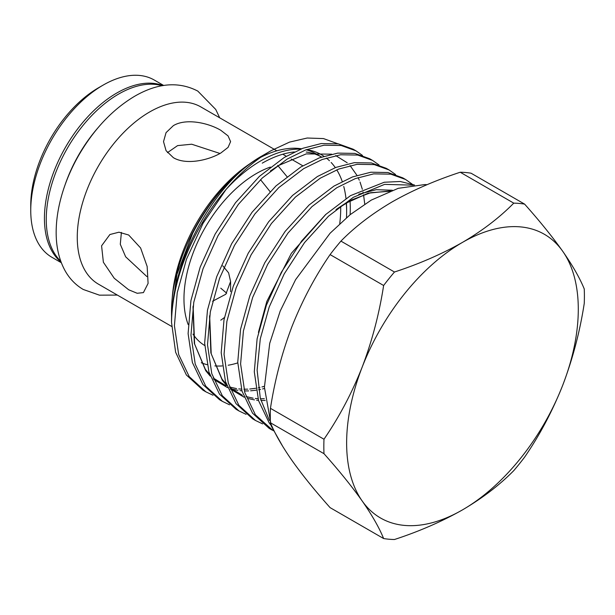 <?xml version="1.0" encoding="UTF-8"?>
<svg xmlns="http://www.w3.org/2000/svg" width="615" height="615" viewBox="0 0 615 615"><rect width="100%" height="100%" fill="white"/><g stroke="black" fill="none" stroke-linecap="round" stroke-linejoin="round"><path stroke-width="0.92" d="M97.977 127.797A102.344 59.094 120 0 0 65.144 184.654M162.114 85.731A102.344 59.094 120 0 0 118.626 94.064A102.344 59.094 120 0 0 53.874 177.689A102.344 59.094 120 0 0 60.777 261.252M237.767 362.896A119.31 68.88 -60 0 1 228.188 365.225M222.2 365.933A119.31 68.88 -60 0 1 214.896 365.917M207.063 364.664A119.31 68.88 -60 0 1 201.274 362.735M172.262 297.698A119.31 68.88 -60 0 1 249.421 164.051M128.681 235.015L140.612 247.983L147.154 266.472L148.092 283.407L143.426 292.602L137.191 293.278L128.681 289.773L114.221 278.241L103.374 262.244L101.583 245.823L109.893 234.523L118.956 232.201L128.681 235.015M204.734 345.522A102.344 59.094 -60 0 1 192.979 334.106M188.182 324.589A102.344 59.094 -60 0 1 256.34 173.576A102.344 59.094 -60 0 1 270.369 167.065M220.77 153.043C208.216 160.407 185.861 165.258 173.345 157.655L166.058 150.652L163.521 141.627L166.058 132.632L173.345 125.66C185.861 117.995 208.262 122.839 220.77 130.272L228.065 135.892L230.594 141.627L228.065 147.392L220.77 153.043M171.639 326.419L98.462 284.168A102.344 59.094 -60 0 1 82.771 202.158A102.344 59.094 -60 0 1 149.637 111.968A102.344 59.094 -60 0 1 200.805 106.902L276.858 150.806M61.085 262.082A102.344 59.094 -60 0 1 51.306 178.85A102.344 59.094 -60 0 1 116.804 93.011A102.344 59.094 -60 0 1 162.983 85.577M61.331 262.736L51.944 257.316A102.344 59.094 -60 0 1 30.75 210.461A102.344 59.094 -60 0 1 103.12 85.116L103.12 85.116A102.344 59.094 -60 0 1 154.296 80.05L163.682 85.47M30.75 210.461L30.75 205.202A95.894 55.365 -60 0 1 98.561 87.753A95.894 55.365 -60 0 1 98.561 87.745L103.12 85.116L98.561 87.753M270.946 425.165L269.116 422.766L258.561 400.673L254.295 371.806L257.108 338.85L266.357 305.324L281.324 272.314L301.704 240.926L325.612 214.574L350.481 195.655L384.283 182.24L400.265 181.494L414.533 185.023M413.303 185.169L384.629 184.369L353.341 197.3L328.471 216.226L304.556 242.579L284.184 273.967L269.216 306.977L260.299 338.75L257.116 370.184L260.306 398.251L269.362 420.491M205.848 391.817L202.988 390.171L186.383 374.996L175.629 352.249L171.531 322.429C170.978 261.006 214.527 182.132 262.151 155.849L271.061 150.706C255.325 159.823 240.319 172.746 226.036 189.482L203.119 223.176L186.476 259.207L177.228 292.732L174.414 325.689L178.681 354.555L189.236 376.649L205.848 391.817L213.005 395.237M226.036 189.482A141.881 81.918 120 0 0 171.531 322.429M222.392 401.372L219.54 399.719L202.927 384.552L192.372 362.458L188.105 333.591L190.919 300.635L200.167 267.11L215.135 234.1L235.514 202.712L259.422 176.359L284.291 157.44L302.826 148.284L321.199 143.556L338.312 143.856L353.141 149.199L356 150.852L341.171 145.501L324.059 145.209L305.678 149.937L287.151 159.085L262.282 178.012L238.366 204.364L217.994 235.753L203.027 268.763L193.779 302.288L190.965 335.244L195.224 364.111L205.787 386.197L222.392 401.372L229.549 404.793M238.943 410.928L236.083 409.275L219.478 394.107L208.916 372.014L204.657 343.147L207.47 310.191L216.718 276.665L231.686 243.655L252.058 212.267L275.974 185.915L300.843 166.988L319.37 157.84L337.75 153.112L354.863 153.404L369.684 158.755L372.544 160.407L357.715 155.057L340.602 154.765L322.229 159.493L303.695 168.641L278.826 187.567L254.918 213.92L234.538 245.3L219.57 278.318L210.322 311.843L207.509 344.792L211.775 373.666L222.33 395.752L238.943 410.928L246.092 414.349M252.634 418.83L236.022 403.655L225.467 381.569L221.2 352.703L224.014 319.746L233.262 286.221L248.229 253.211L268.609 221.823L292.517 195.47L317.386 176.543L335.921 167.395L354.294 162.668L371.406 162.96L386.235 168.31L389.095 169.955L374.266 164.605L357.154 164.313L338.773 169.04L320.246 178.196L295.377 197.115L271.461 223.468L251.089 254.856L236.122 287.866L226.874 321.391L224.06 354.348L228.319 383.214L238.881 405.308L255.486 420.476L262.643 423.896M272.038 430.031L269.178 428.386L252.565 413.211L242.01 391.125L237.751 362.25L240.557 329.294L249.813 295.777L264.781 262.759L285.152 231.378L309.068 205.026L333.937 186.099L352.464 176.943L370.845 172.223L387.957 172.515L402.779 177.866L405.639 179.511L390.809 174.16L373.697 173.868L355.324 178.596L336.789 187.744L311.92 206.671L288.012 233.024L267.633 264.412L252.665 297.422L243.417 330.947L240.603 363.903L244.87 392.77L255.425 414.856L273.198 430.685M362.489 155.426L356 150.852M379.04 164.981L372.544 160.407M395.583 174.529L389.095 169.955M412.127 184.085L405.639 179.511M171.524 314.019L171.524 311.382A126.398 72.977 -60 0 1 260.906 156.571L261.49 156.233C233.577 172.961 210.622 198.683 192.641 233.4L176.966 274.382L171.524 314.019L171.616 318.793M350.043 200.79A126.398 72.977 -60 0 1 350.112 214.704M261.49 156.233L262.151 155.849M337.773 143.756L323.482 138.575L307.208 138.021L289.542 142.103L271.061 150.706M346.629 211.076A121.24 70.002 120 0 0 346.637 210.284A121.24 70.002 120 0 0 346.383 202.842M346.26 202.919A119.31 68.88 -60 0 1 346.637 211.86L346.637 210.284M346.637 211.86A119.31 68.88 -60 0 1 346.483 217.695M219.993 153.481L191.696 144.218L177.597 145.609L167.449 152.643M121.393 232.409L120.294 244.286L125.652 256.801L146.877 276.565M260.514 179.665L270.062 191.611M287.42 177.158L277.68 165.374M220.77 320.177L224.437 317.54M226.674 293.194L220.77 288.181M222.776 265.841L228.611 272.868L230.594 281.509L225.813 294.231L212.59 301.242M345.984 198.499A121.24 70.002 120 0 0 343.747 186.468M342.224 181.487A121.24 70.002 120 0 0 336.751 169.84M335.298 167.634A121.24 70.002 120 0 0 331.154 162.483M329.456 160.753A121.24 70.002 120 0 0 326.334 158.04M323.89 156.256A121.24 70.002 120 0 0 306.516 149.622M300.712 149.114A121.24 70.002 120 0 0 226.189 189.305M262.267 163.152A119.31 68.88 -60 0 1 294.362 151.943M306.255 152.043A119.31 68.88 -60 0 1 321.56 157.04L315.995 153.819A119.31 68.88 -60 0 0 306.147 149.76M270.446 408.322C274.82 380.078 281.978 352.849 291.925 326.642C302.265 300.597 314.988 276.581 330.094 254.595L383.629 285.498C379.255 313.75 372.098 340.979 362.15 367.186C351.811 393.231 339.088 417.247 323.982 439.233L270.446 408.322A184.246 106.38 120 0 0 270.446 422.782L323.982 453.685C339.119 470.667 351.842 486.419 362.15 500.933C372.113 515.262 379.271 527.801 383.629 538.548L330.094 507.636C314.957 490.655 302.234 474.903 291.925 460.389C281.962 446.06 274.805 433.521 270.446 422.782M340.933 241.111C354.97 226.812 372.075 213.728 392.232 201.851C412.519 190.335 435.182 180.456 460.228 172.238L513.763 203.142C499.518 217.602 482.414 230.686 462.465 242.395C441.893 254.041 419.23 263.912 394.469 272.014L340.933 241.111A184.246 106.38 120 0 0 330.094 254.595M460.228 172.238A184.246 106.38 120 0 1 471.067 173.207L524.603 204.111C539.709 221.062 552.431 236.813 562.771 251.358A163.805 94.572 120 0 0 462.465 242.395A163.805 94.572 120 0 0 362.15 367.186A163.805 94.572 120 0 0 362.15 500.933A163.805 94.572 120 0 0 462.465 509.897C482.414 498.181 499.518 485.097 513.763 470.636A184.246 106.38 -60 0 0 524.603 457.153C539.739 435.12 552.462 411.104 562.771 385.105C572.734 358.845 579.891 331.616 584.25 303.426A184.246 106.38 -60 0 0 584.25 288.965C579.876 278.195 572.719 265.665 562.771 251.358A163.805 94.572 120 0 1 562.771 385.105A163.805 94.572 120 0 1 462.465 509.897C441.893 521.535 419.23 531.406 394.469 539.509A184.246 106.38 -60 0 1 383.629 538.548M323.982 453.685A184.246 106.38 -60 0 1 323.982 439.233M383.629 285.498A184.246 106.38 -60 0 1 394.469 272.014M513.763 203.142A184.246 106.38 -60 0 1 524.603 204.111M260.614 157.386A119.31 68.88 -60 0 1 301.519 148.792M340.687 206.402A119.31 68.88 -60 0 1 339.741 223.683M364.749 204.088L363.557 194.809M363.127 192.633L362.996 192.011M362.35 189.312L360.021 182.032M359.283 180.18L358.107 177.589M356.977 175.367L350.058 165.589M347.214 162.783L335.69 155.564M331.639 154.165L306.224 153.896L278.633 165.489L270.377 170.985M192.995 306.824L194.325 343.393L205.756 370.722L210.245 376.119M213.689 379.394L227.512 387.635M231.409 388.934L237.913 390.341M240.065 390.625L241.918 390.794M244.347 390.925L248.637 390.917M250.613 390.817L256.094 390.218M258.6 389.795L260.552 389.41M262.559 388.957L264.442 388.48M209.546 316.379L210.868 352.949L222.307 380.27L226.789 385.667M230.241 388.949L244.055 397.182M247.953 398.489L254.456 399.896M256.616 400.18L258.461 400.35M260.891 400.48L265.188 400.473M390.448 190.934L368.162 193.187L344.823 203.703L336.566 209.2M392.347 190.243L376.211 189.689L358.76 194.194M325.965 214.251L291.341 253.349L266.818 301.45L258.423 332.377M219.693 117.803L215.742 109.455L197.784 91.082C178.742 81.242 157.74 82.94 134.777 96.186C112.63 109.385 93.918 129.158 78.628 155.503C70.241 170.232 64.114 185.33 60.247 200.79C57.464 212.006 56.111 222.791 56.165 233.139C56.242 247.699 59.286 260.345 65.29 271.092C69.787 278.964 75.776 285.083 83.248 289.465L99.43 295.162L117.35 295.077M252.627 418.83L255.486 420.476M282.992 446.859L271.307 426.134L264.419 387.242L269.708 343.37L280.194 311.075L295.592 279.664L330.063 233.254L350.158 214.666L371.299 200.083L398.228 188.328L424.704 184.577L427.118 184.661M230.594 281.509L230.594 291.664M336.021 209.638L351.895 199.821L370.645 192.718L389.487 191.303M264.289 398.712L260.437 398.774M257.993 398.681L255.302 398.451M253.142 398.174L246.092 396.575M242.364 395.253L229.733 387.55M226.32 384.298L221.977 379.025L211.206 353.794L209.661 315.633M264.412 386.289L261.975 386.95M259.945 387.442L258.3 387.804M255.763 388.28L249.736 389.034M247.745 389.157L243.894 389.218M241.449 389.126L238.751 388.895M236.598 388.618L229.541 387.019M225.813 385.697L213.182 378.002M209.776 374.743L205.356 369.369L194.609 344.023L193.118 306.078M302.834 165.804L291.118 159.047M286.29 156.256L282.785 154.234"/></g></svg>
